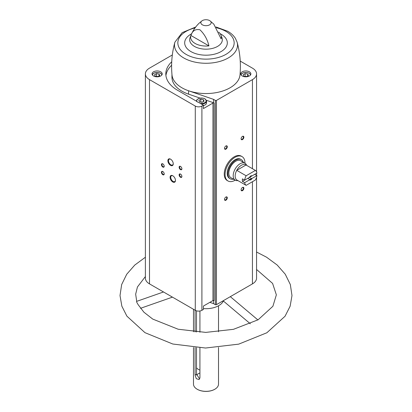 <?xml version="1.0" encoding="UTF-8"?>
<svg xmlns="http://www.w3.org/2000/svg" width="412" height="412" viewBox="0 0 412 412"><rect width="100%" height="100%" fill="white"/><g stroke="black" fill="none" stroke-linecap="round" stroke-linejoin="round"><path stroke-width="0.62" d="M235.201 180.173A14.07 8.127 -60 0 1 227.985 180.971L227.156 180.492A14.07 8.127 -60 0 1 227.156 164.244A14.07 8.127 -60 0 1 241.231 156.122L242.06 156.601A14.07 8.127 -60 0 1 244.97 163.245M203.404 105.194L203.404 108.577L212.963 103.057A0.783 0.453 0 0 1 214.07 103.057L214.07 300.549A0.783 0.453 0 0 0 212.963 300.549L203.404 306.07L203.404 309.453L201.911 310.313A4.692 2.709 0 0 1 195.278 310.313L149.505 283.889A14.07 8.127 0 0 1 145.385 278.141L145.385 73.887A14.07 8.127 0 0 0 149.505 79.629L195.278 106.059A4.692 2.709 0 0 0 201.911 106.059L203.404 105.194L198.646 102.449A5.866 3.384 180 0 1 196.328 101.11L177.587 90.29A40.185 23.201 0 0 1 165.815 73.887A40.185 23.201 0 0 1 171.727 61.774M213.519 300.415L213.519 303.613L215.342 304.664A0.783 0.453 0 0 0 216.449 304.664L252.438 283.889A14.07 8.127 0 0 0 256.558 278.141L256.558 177.196M213.519 303.613L209.847 302.346M160.726 71.812A5.083 2.936 180 0 1 162.215 73.887A5.083 2.936 180 0 1 157.132 76.823A5.083 2.936 180 0 1 152.054 73.887A5.083 2.936 180 0 1 155.19 71.178A5.083 2.936 180 0 1 160.726 71.812M172.329 54.961L149.505 68.14A14.07 8.127 0 0 0 145.385 73.887M196.591 375.172A10.552 6.092 180 0 1 199.928 372.948M199.635 378.952L196.514 374.214L196.514 347.713M195.067 347.61L195.067 375.054L196.272 378.679L199.042 379.534L199.928 377.861L199.928 347.903M199.928 310.993L199.928 332.252M196.514 310.823L196.514 332.041M195.067 310.19L195.067 331.923M218.509 347.481L218.509 384.123A12.509 7.22 180 0 1 214.843 389.227A12.509 7.22 180 0 1 197.157 389.227A12.509 7.22 180 0 1 193.491 384.123L193.491 347.481M223.361 301.017A17.979 10.382 180 0 1 203.404 308.583M209.646 20.6A5.16 2.977 180 0 1 210.032 20.847A5.16 2.977 180 0 1 209.44 24.926A5.16 2.977 180 0 1 202.354 24.813A5.16 2.977 180 0 1 201.968 20.847A5.16 2.977 180 0 1 209.646 20.6M218.669 32.126A15.383 8.879 0 0 1 220.94 35.056A15.383 8.879 0 0 1 221.1 38.862L213.802 24.133L210.032 20.847M190.9 35.468A15.383 8.879 0 0 0 208.935 45.881L190.9 35.468C192.409 30.771 195.422 28.876 199.933 29.777C204.45 34.129 207.447 39.501 208.935 45.881M214.07 103.057L213.519 102.737L213.519 99.354L215.342 100.41A0.783 0.453 0 0 0 216.449 100.41L252.438 79.629A14.07 8.127 0 0 0 256.558 73.887A14.07 8.127 0 0 0 252.438 68.14L240.237 61.1M172.777 181.975A3.801 2.194 -120 0 0 175.466 180.425A3.801 2.194 -120 0 0 172.777 175.764A3.801 2.194 -120 0 0 170.089 177.32A3.801 2.194 -120 0 0 172.777 181.975M170.568 165.377A3.801 2.194 -120 0 0 173.256 163.827A3.801 2.194 -120 0 0 170.568 159.171A3.801 2.194 -120 0 0 167.875 160.721A3.801 2.194 -120 0 0 170.568 165.377M180.518 177.273A1.957 1.128 -120 0 0 181.898 176.475A1.957 1.128 -120 0 0 180.518 174.085A1.957 1.128 -120 0 0 179.132 174.884A1.957 1.128 -120 0 0 180.518 177.273M162.828 167.061A1.957 1.128 -120 0 0 164.208 166.263A1.957 1.128 -120 0 0 162.828 163.868A1.957 1.128 -120 0 0 161.442 164.666A1.957 1.128 -120 0 0 162.828 167.061M162.828 174.724A1.957 1.128 -120 0 0 164.208 173.926A1.957 1.128 -120 0 0 162.828 171.531A1.957 1.128 -120 0 0 161.442 172.329A1.957 1.128 -120 0 0 162.828 174.724M180.518 169.615A1.957 1.128 -120 0 0 181.898 168.817A1.957 1.128 -120 0 0 180.518 166.422A1.957 1.128 -120 0 0 179.132 167.22A1.957 1.128 -120 0 0 180.518 169.615M225.9 200.222A1.957 1.128 -60 0 1 224.519 199.423A1.957 1.128 -60 0 1 225.9 197.029A1.957 1.128 -60 0 1 227.285 197.827A1.957 1.128 -60 0 1 225.9 200.222M242.483 139.58A1.957 1.128 -60 0 1 241.102 138.782A1.957 1.128 -60 0 1 242.483 136.393A1.957 1.128 -60 0 1 243.868 137.191A1.957 1.128 -60 0 1 242.483 139.58M225.9 149.159A1.957 1.128 -60 0 1 224.519 148.361A1.957 1.128 -60 0 1 225.9 145.966A1.957 1.128 -60 0 1 227.285 146.765A1.957 1.128 -60 0 1 225.9 149.159M242.483 190.648A1.957 1.128 -60 0 1 241.102 189.85A1.957 1.128 -60 0 1 242.483 187.455A1.957 1.128 -60 0 1 243.868 188.253A1.957 1.128 -60 0 1 242.483 190.648M249.394 71.812A5.083 2.936 180 0 1 250.882 73.887A5.083 2.936 180 0 1 245.799 76.823A5.083 2.936 180 0 1 240.721 73.887A5.083 2.936 180 0 1 243.858 71.178A5.083 2.936 180 0 1 249.394 71.812M213.519 99.354L188.572 90.774A34.047 19.658 180 0 0 239.995 74.943C241.01 63.809 240.052 52.896 237.121 42.209L237.121 42.209A31.513 18.195 180 0 1 223.685 60.137A31.513 18.195 180 0 1 189.87 60.703A31.513 18.195 180 0 1 174.884 42.209L174.884 42.209C171.948 52.896 170.99 63.809 172.005 74.943A34.047 19.658 0 0 0 188.572 90.774L188.572 94.157L200.041 98.102M214.76 389.278A12.272 7.086 180 0 1 214.678 389.325A12.272 7.086 180 0 1 197.322 389.325A12.272 7.086 180 0 1 197.24 389.278M163.513 291.974L136.583 301.399C136.429 301.697 137 302.856 138.293 304.885L143.922 312.214L152.744 319.089L178.144 329.229L205.779 332.396L233.444 329.327L258.133 319.774L272.904 306.26L276.359 294.848L272.595 283.415L256.558 269.469M199.928 370.146A10.552 6.092 180 0 1 196.514 367.834M242.359 187.537A1.617 0.932 -60 0 1 243.054 187.517A1.617 0.932 -60 0 1 243.301 188.809A1.617 0.932 -60 0 1 242.246 190.231A1.617 0.932 -60 0 1 241.437 190.313A1.617 0.932 -60 0 1 241.108 189.7M225.776 146.044A1.617 0.932 -60 0 1 226.471 146.023A1.617 0.932 -60 0 1 226.718 147.321A1.617 0.932 -60 0 1 225.663 148.742A1.617 0.932 -60 0 1 224.854 148.825A1.617 0.932 -60 0 1 224.525 148.212M242.359 136.47A1.617 0.932 -60 0 1 243.054 136.449A1.617 0.932 -60 0 1 243.301 137.742A1.617 0.932 -60 0 1 242.246 139.168A1.617 0.932 -60 0 1 241.437 139.246A1.617 0.932 -60 0 1 241.108 138.638M225.776 197.111A1.617 0.932 -60 0 1 226.471 197.09A1.617 0.932 -60 0 1 226.718 198.383A1.617 0.932 -60 0 1 225.663 199.81A1.617 0.932 -60 0 1 224.854 199.887A1.617 0.932 -60 0 1 224.525 199.274M180.641 166.505A1.617 0.932 -120 0 0 179.946 166.484A1.617 0.932 -120 0 0 179.699 167.777A1.617 0.932 -120 0 0 180.755 169.198A1.617 0.932 -120 0 0 181.563 169.28A1.617 0.932 -120 0 0 181.893 168.668M162.951 171.608A1.617 0.932 -120 0 0 162.256 171.588A1.617 0.932 -120 0 0 162.009 172.886A1.617 0.932 -120 0 0 163.064 174.307A1.617 0.932 -120 0 0 163.873 174.389A1.617 0.932 -120 0 0 164.203 173.776M162.951 163.95A1.617 0.932 -120 0 0 162.256 163.93A1.617 0.932 -120 0 0 162.009 165.222A1.617 0.932 -120 0 0 163.064 166.649A1.617 0.932 -120 0 0 163.873 166.726A1.617 0.932 -120 0 0 164.203 166.118M180.641 174.163A1.617 0.932 -120 0 0 179.946 174.142A1.617 0.932 -120 0 0 179.699 175.435A1.617 0.932 -120 0 0 180.755 176.861A1.617 0.932 -120 0 0 181.563 176.939A1.617 0.932 -120 0 0 181.893 176.331M170.733 159.269A3.348 1.931 -120 0 0 169.214 159.192A3.348 1.931 -120 0 0 168.699 161.875A3.348 1.931 -120 0 0 170.887 164.821A3.348 1.931 -120 0 0 172.561 164.991A3.348 1.931 -120 0 0 173.251 163.631M172.942 175.867A3.348 1.931 -120 0 0 171.423 175.785A3.348 1.931 -120 0 0 170.913 178.468A3.348 1.931 -120 0 0 173.097 181.419A3.348 1.931 -120 0 0 174.77 181.584A3.348 1.931 -120 0 0 175.46 180.229M171.619 65.266A40.185 23.201 0 0 0 165.923 75.576M213.519 102.737L206.386 100.286M171.953 74.397L171.953 77.271A34.047 19.658 0 0 0 188.572 94.157M203.404 105.58A5.083 2.936 0 0 0 206.551 102.866L206.551 101.079A5.083 2.936 180 0 1 201.35 104.009M199.552 101.867L202.168 102.269L204.084 101.167L203.384 99.653L200.768 99.251L198.852 100.353L199.552 101.867M157.832 76.673L159.748 75.566L159.047 74.057L156.431 73.655L154.515 74.757L155.216 76.272L157.832 76.673M246.505 76.673L248.415 75.566L247.715 74.057L245.099 73.655L243.188 74.757L243.889 76.272L246.505 76.673M202.508 102.073L200.423 102.001M200.768 101.805L200.768 99.251M203.384 101.568L203.384 99.653M158.177 76.478L156.091 76.405M156.431 76.205L156.431 73.655M159.047 75.973L159.047 74.057M246.845 76.478L244.759 76.405M245.099 76.205L245.099 73.655M247.715 75.973L247.715 74.057M227.985 180.971A14.07 8.127 -60 0 1 225.07 174.528A14.07 8.127 -60 0 1 231.214 160.371A14.07 8.127 -60 0 1 242.06 156.601M244.656 182.691L249.538 179.874A2.343 1.354 -60 0 0 252.015 178.442L256.897 175.625A8.796 5.078 -60 0 1 255.414 179.993L246.139 185.343A8.796 5.078 -60 0 1 244.656 182.691L242.447 181.414L247.777 178.339L249.687 179.441L249.538 179.874M256.897 173.071L252.015 175.893A2.343 1.354 -60 0 0 250.774 175.965A2.343 1.354 -60 0 0 249.538 177.32L244.656 180.137A8.796 5.078 -60 0 1 246.139 175.77L255.414 170.419A8.796 5.078 -60 0 1 256.897 173.071M256.897 175.625L254.683 174.348L249.358 177.423L251.268 178.53A1.921 1.107 -60 0 1 249.687 179.441M255.414 170.419L246.016 164.991A8.796 5.078 -60 0 0 236.745 170.347L246.016 164.991M244.656 180.137L242.447 178.859A8.796 5.078 120 0 0 242.447 181.414M246.139 175.77L236.745 170.347A8.796 5.078 -60 0 0 235.159 176.048A8.796 5.078 -60 0 0 236.745 179.92L246.139 185.343M252.015 178.442L251.268 178.53M250.62 176.068A1.921 1.107 -60 0 1 251.268 175.976L252.015 175.893M237.884 180.58L237.477 180.621A9.775 5.644 -60 0 1 235.221 180.183A9.775 5.644 -60 0 1 233.197 175.713A9.775 5.644 -60 0 1 237.461 165.876A9.775 5.644 -60 0 1 244.996 163.26A9.775 5.644 -60 0 1 246.494 164.991L246.664 165.367M235.221 180.183L230.854 177.665A9.775 5.644 -60 0 1 228.83 173.189A9.775 5.644 -60 0 1 233.094 163.353A9.775 5.644 -60 0 1 240.629 160.737L244.996 163.26M233.444 179.158A11.062 6.386 -60 0 1 230.21 178.782A11.062 6.386 -60 0 1 227.918 173.715A11.062 6.386 -60 0 1 232.749 162.585A11.062 6.386 -60 0 1 241.272 159.619A11.062 6.386 -60 0 1 243.219 162.235M230.21 178.782L229.489 178.365A11.062 6.386 -60 0 1 227.197 173.303A11.062 6.386 -60 0 1 232.028 162.168A11.062 6.386 -60 0 1 240.551 159.207L241.272 159.619M212.963 103.057L212.963 300.549M201.911 106.059L201.911 310.313M195.067 375.054L196.514 374.214M220.94 35.056L222.042 37.971A16.336 9.43 180 0 1 206 49.177A16.336 9.43 180 0 1 189.958 37.971C191.982 32.033 195.046 27.104 199.161 23.185L201.968 20.847M149.505 79.629L149.505 283.889M195.278 106.059L195.278 310.313M215.342 100.41L215.342 304.664M216.449 100.41L216.449 304.664M252.438 79.629L252.438 168.699M252.438 181.713L252.438 283.889M220.137 33.666A21.321 12.309 180 0 1 221.074 34.175A21.321 12.309 180 0 1 220.847 51.711A21.321 12.309 180 0 1 190.478 51.315A21.321 12.309 180 0 1 191.621 33.789M216.475 27.789A28.155 16.253 180 0 1 225.91 31.384A28.155 16.253 180 0 1 223.186 55.754A28.155 16.253 180 0 1 181.677 51.062A28.155 16.253 180 0 1 195.061 27.898M197.09 101.738A4.692 2.709 180 0 1 198.908 98.489A4.692 2.709 180 0 1 204.785 98.844A4.692 2.709 180 0 1 205.526 102.114A4.692 2.709 180 0 1 200.247 103.376M152.45 75.025A4.692 2.709 180 0 1 155.448 72.636A4.692 2.709 180 0 1 160.448 73.248A4.692 2.709 180 0 1 161.818 75.025M241.118 75.025A4.692 2.709 180 0 1 244.12 72.636A4.692 2.709 180 0 1 249.116 73.248A4.692 2.709 180 0 1 250.486 75.025M193.491 309.283L193.491 331.778M218.509 305.771L218.509 331.778M256.558 73.887L256.558 171.892M256.558 173.267L256.558 175.43M237.121 42.209L235.386 38.326C233.589 35.52 231.003 33.145 227.63 31.214L215.976 26.971M195.7 27.038L182.171 32.62L174.884 42.209M257.881 319.923L230.313 296.661M250.331 323.781L223.119 300.812M140.502 308.31L172.448 297.134M136.722 301.352L135.661 294.189L137.443 286.979L145.385 276.56M256.558 252.031L266.538 257.186L277.173 265.019L285.248 274.207L290.331 284.532L291.99 295.558L290.125 306.245L285.053 316.236L266.868 332.762L238.708 344.144L205.547 348.027L172.777 344.015L144.972 332.669L126.901 316.164L121.859 306.204L120.01 295.553L121.664 284.548L126.731 274.238L134.781 265.06L145.385 257.237M206.551 101.079L204.98 98.823L202.972 98.118L199.238 98.288L196.982 99.601L196.385 101.079M162.034 74.654L160.644 73.228L158.635 72.517L154.907 72.692L152.651 74.005L152.229 74.654M250.707 74.654L249.312 73.228L247.308 72.517L243.574 72.692L241.319 74.005L240.896 74.654"/></g></svg>
